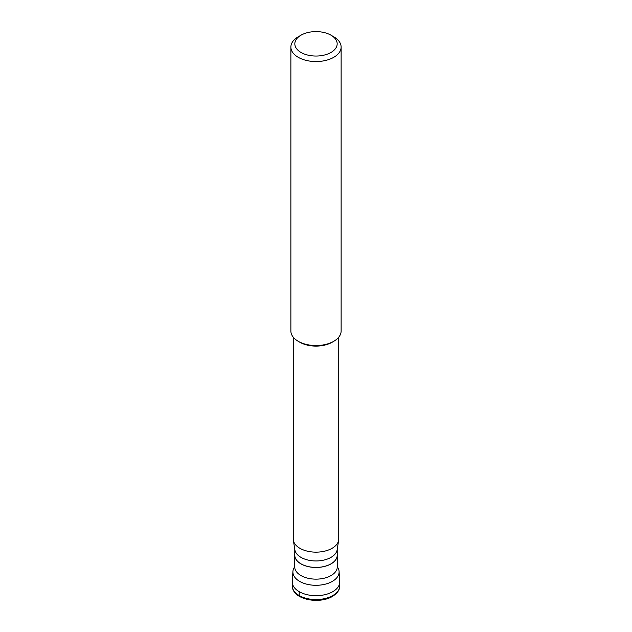 <?xml version="1.0" encoding="UTF-8"?>
<svg xmlns="http://www.w3.org/2000/svg" width="632" height="632" viewBox="0 0 632 632"><rect width="100%" height="100%" fill="white"/><g stroke="black" fill="none" stroke-linecap="round" stroke-linejoin="round"><path stroke-width="0.95" d="M339.74 585.856L339.74 581.977A23.74 13.707 180 0 1 332.788 591.671A23.74 13.707 180 0 1 306.915 594.641A23.74 13.707 180 0 1 292.26 581.977L292.26 585.856A23.74 13.707 0 0 0 306.915 598.52A23.74 13.707 0 0 0 332.788 595.549A23.74 13.707 0 0 0 339.74 585.856C339.898 589.68 337.441 593.211 332.377 596.458C319.049 604.476 292.411 599.768 292.26 585.856M337.306 566.817A23.1 13.335 180 0 1 339.084 571.47A23.1 13.335 180 0 1 332.329 581.393A23.1 13.335 180 0 1 306.765 584.189A23.1 13.335 180 0 1 292.916 571.47A23.1 13.335 180 0 1 294.694 566.817M292.916 571.47L292.276 581.472A23.74 13.707 0 0 0 306.512 594.546A23.74 13.707 0 0 0 332.788 591.671A23.74 13.707 0 0 0 339.724 581.472L339.084 571.47M337.227 554.106A21.306 12.3 180 0 1 337.306 555.165A21.306 12.3 180 0 1 331.065 563.863A21.306 12.3 180 0 1 307.847 566.533A21.306 12.3 180 0 1 294.694 555.165A21.306 12.3 180 0 1 294.773 554.106M294.773 549.263L294.773 555.165A21.227 12.253 0 0 0 307.879 566.485A21.227 12.253 0 0 0 331.01 563.831A21.227 12.253 0 0 0 337.227 555.165L337.227 549.263M338.657 540.202L337.14 549.816A21.227 12.253 180 0 1 331.01 557.369A21.227 12.253 180 0 1 308.779 560.229A21.227 12.253 180 0 1 294.86 549.816L293.343 540.202A22.752 13.138 0 0 0 308.258 551.365A22.752 13.138 0 0 0 332.084 548.299A22.752 13.138 0 0 0 338.657 540.202A22.752 13.138 0 0 0 338.752 539.009L338.752 337.188M293.248 337.188L293.248 539.009A22.752 13.138 0 0 0 293.343 540.202M332.084 342.26A22.752 13.138 180 0 1 299.916 342.26L298.233 341.288A25.122 14.504 0 0 0 333.767 341.288L332.084 342.26L333.767 341.288A25.122 14.504 0 0 0 341.122 331.034L341.122 47.052A25.122 14.504 180 0 1 333.767 57.307A25.122 14.504 180 0 1 306.386 60.451A25.122 14.504 180 0 1 290.878 47.052A25.122 14.504 180 0 1 298.233 36.798L301.03 35.179A21.172 12.221 180 0 1 330.971 35.179A21.172 12.221 180 0 1 330.971 52.464A21.172 12.221 180 0 1 301.03 52.464A21.172 12.221 180 0 1 301.03 35.179L298.233 36.798M290.878 47.052L290.878 331.034A25.122 14.504 0 0 0 298.233 341.288M330.971 35.179L333.767 36.798A25.122 14.504 180 0 1 341.122 47.052M299.213 591.671L299.213 595.549A1.975 1.145 120 0 0 299.623 596.458M294.694 555.165L294.694 566.849A21.306 12.3 0 0 0 307.847 578.209A21.306 12.3 0 0 0 331.065 575.547A21.306 12.3 0 0 0 337.306 566.849L337.306 566.943M337.306 555.165L337.306 566.849"/></g></svg>
